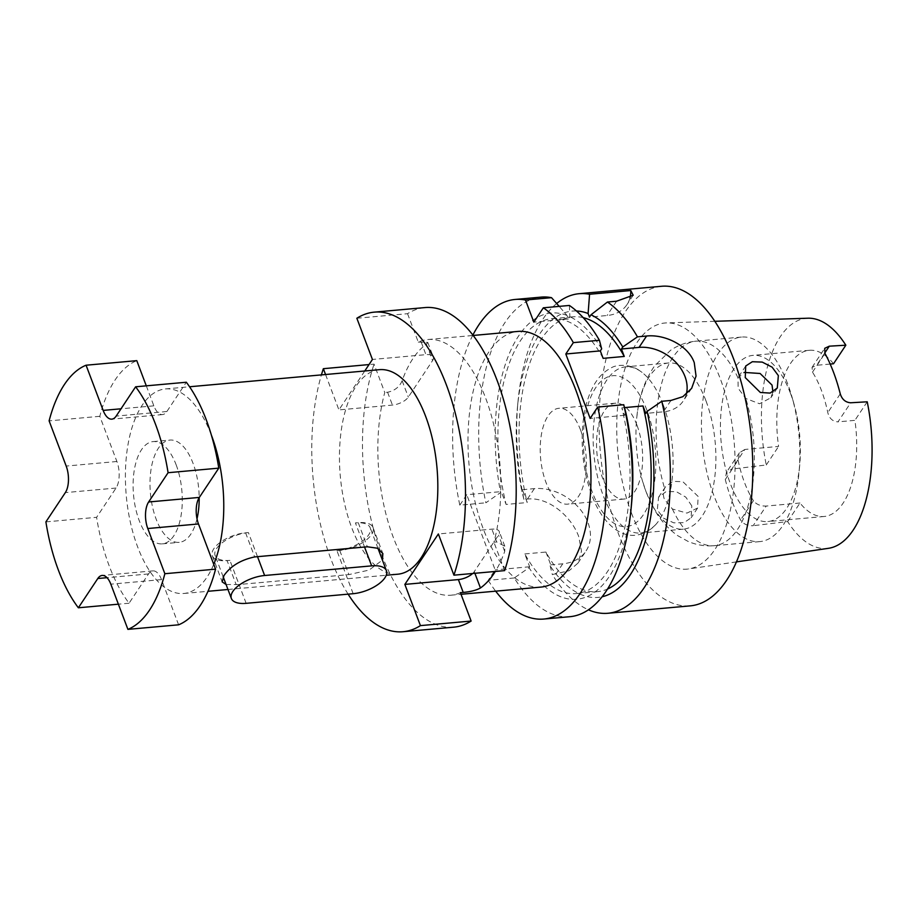 <?xml version="1.0" encoding="UTF-8"?>
<svg xmlns="http://www.w3.org/2000/svg" width="918" height="918" viewBox="0 0 918 918"><rect width="100%" height="100%" fill="white"/><g stroke="black" fill="none" stroke-linecap="round" stroke-linejoin="round"><path stroke-width="0.69" stroke-dasharray="4.59 3.44" d="M353.166 593.694L336.94 550.743A25.67 11.486 159.3 0 0 368.715 534.804A25.67 11.486 159.3 0 0 370.195 527.758A25.67 11.486 159.3 0 0 355.415 522.916L364.538 547.036M226.092 584.514L239.024 584.502L229.913 560.382L227.09 560.634L236.213 584.755M257.51 556.675L248.388 532.555L245.576 532.807A25.67 11.486 159.3 0 0 213.802 548.746A25.67 11.486 159.3 0 0 212.322 555.792A25.67 11.486 159.3 0 0 227.09 560.634M176.176 464.898A51.339 24.258 84.9 0 1 180.949 516.214A51.339 24.258 84.9 0 1 162.291 543.869A51.339 24.258 84.9 0 1 139.203 520.552A51.339 24.258 84.9 0 1 134.43 469.247A51.339 24.258 84.9 0 1 153.088 441.592A51.339 24.258 84.9 0 1 176.176 464.898M197.014 518.796A51.339 24.258 84.9 0 1 179.194 542.343A51.339 24.258 84.9 0 1 156.106 519.037A51.339 24.258 84.9 0 1 151.321 467.721A51.339 24.258 84.9 0 1 169.979 440.078A51.339 24.258 84.9 0 1 193.067 463.383A51.339 24.258 84.9 0 1 199.183 497.659M246.139 603.333L239.024 584.502L348.863 574.611L369.093 570.078L382.416 560.106M213.745 564.341A102.678 48.516 84.9 0 1 183.795 593.476A102.678 48.516 84.9 0 1 137.62 546.864A102.678 48.516 84.9 0 1 128.061 444.243A102.678 48.516 84.9 0 1 165.378 388.945A102.678 48.516 84.9 0 1 211.347 435.017M397.85 574.198A102.678 48.516 84.9 0 1 351.674 527.586A102.678 48.516 84.9 0 1 342.116 424.965A102.678 48.516 84.9 0 1 379.432 369.667M686.285 394.27A38.51 29.238 -146.4 0 1 683.29 400.914A38.51 29.238 -146.4 0 1 663.393 411.826L645.779 413.41M772.933 391.986L770.833 397.781L759.576 403.759L745.795 398.492L738.152 388.268L737.992 377.86L744.108 372.421M698.105 496.397L682.866 481.698L672.894 481.365L665.516 486.747L664.598 488.365C663.025 491.784 662.968 495.433 664.403 499.3L672.401 508.997L686.939 513.105L697.588 508.044L698.105 496.397M691.805 505.887L685.769 497.108L676.21 491.612L666.043 491.635L658.573 497.2L657.311 509.972L663.668 518.245L673.766 522.824L684.082 522.629L691.128 517.786L691.805 505.887M580.589 430.117A48.126 22.743 -95.1 0 0 558.947 408.269A48.126 22.743 -95.1 0 0 541.459 434.191A48.126 22.743 -95.1 0 0 545.935 482.294A48.126 22.743 -95.1 0 0 567.576 504.143A48.126 22.743 -95.1 0 0 585.076 478.232A48.126 22.743 -95.1 0 0 580.589 430.117M636.92 425.045A48.126 22.743 -95.1 0 0 615.278 403.197A48.126 22.743 -95.1 0 0 597.79 429.119A48.126 22.743 -95.1 0 0 602.265 477.222A48.126 22.743 -95.1 0 0 623.907 499.071A48.126 22.743 -95.1 0 0 641.407 473.16A48.126 22.743 -95.1 0 0 636.92 425.045M787.61 383.69A102.678 48.516 -95.1 0 0 741.434 337.067A102.678 48.516 -95.1 0 0 704.117 392.365A102.678 48.516 -95.1 0 0 713.676 494.997A102.678 48.516 -95.1 0 0 759.852 541.609A102.678 48.516 -95.1 0 0 798.935 473.218A102.678 48.516 -95.1 0 0 792.108 397.379A102.678 48.516 -95.1 0 0 787.61 383.69M790.432 393.237A83.423 39.428 -95.1 0 0 752.921 355.369A83.423 39.428 -95.1 0 0 722.592 400.294A83.423 39.428 -95.1 0 0 730.361 483.683A83.423 39.428 -95.1 0 0 767.884 521.55A83.423 39.428 -95.1 0 0 799.635 465.988A83.423 39.428 -95.1 0 0 794.093 404.368A83.423 39.428 -95.1 0 0 790.432 393.237M705.965 400.845A83.423 39.428 -95.1 0 0 668.442 362.977A83.423 39.428 -95.1 0 0 636.69 418.539A83.423 39.428 -95.1 0 0 642.233 480.16A83.423 39.428 -95.1 0 0 645.893 491.279A83.423 39.428 -95.1 0 0 683.405 529.158A83.423 39.428 -95.1 0 0 713.734 484.234A83.423 39.428 -95.1 0 0 705.965 400.845M663.152 404.7A83.423 39.428 -95.1 0 0 642.061 372.421A83.423 39.428 -95.1 0 0 625.628 366.833A83.423 39.428 -95.1 0 0 595.312 411.757A83.423 39.428 -95.1 0 0 603.08 495.135A83.423 39.428 -95.1 0 0 640.592 533.014A83.423 39.428 -95.1 0 0 655.75 524.58A83.423 39.428 -95.1 0 0 663.152 404.7M830.17 364.056L816.618 365.272L812.04 367.395L812.499 372.146A83.423 39.428 84.9 0 1 821.438 390.448A83.423 39.428 84.9 0 1 827.795 412.63C829.31 418.459 832.706 421.534 837.996 421.867L850.688 402.772M833.521 363.757A83.423 39.428 -95.1 0 0 809.274 350.297A83.423 39.428 -95.1 0 0 778.602 446.423L744.808 449.464L731.761 469.109L726.39 472.437L725.289 479.517A117.952 55.734 -95.1 0 0 732.036 501.125A117.952 55.734 -95.1 0 0 740.596 520.001C743.373 524.063 747.562 525.968 753.15 525.704L766.186 506.059C760.597 506.208 756.34 504.43 753.414 500.712L740.596 520.001M725.289 479.517L738.106 460.228L739.426 452.803L744.808 449.464M738.106 460.228A83.423 39.428 -95.1 0 0 744.464 482.409A83.423 39.428 -95.1 0 0 753.414 500.712M631.446 513.036A123.563 58.396 -95.1 0 0 688.557 568.953A123.563 58.396 -95.1 0 0 720.412 379.088A123.563 58.396 -95.1 0 0 666.411 322.906A123.563 58.396 -95.1 0 0 620.201 388.084A123.563 58.396 -95.1 0 0 631.446 513.036M828.564 548.298A115.553 54.598 -95.1 0 1 787.667 521.562L753.15 525.704M661.534 286.278A160.443 75.815 -95.1 0 0 603.229 372.674A160.443 75.815 -95.1 0 0 618.17 533.025A160.443 75.815 -95.1 0 0 690.313 605.857M556.675 303.502A160.443 75.815 -95.1 0 0 518.096 400.546A160.443 75.815 -95.1 0 0 523.903 499.381L527.414 499.059C548.494 496.638 571.489 516.49 578.73 536.571L581.496 551.225L577.927 563.17L569.126 570.709L552.315 574.553A160.443 75.815 -95.1 0 0 588.461 609.827M356.85 318.248L407.546 313.692A160.443 75.815 84.9 0 1 424.954 307.576M460.411 592.672A128.348 60.657 84.9 0 1 450.853 595.208A128.348 60.657 84.9 0 1 393.134 536.938A128.348 60.657 84.9 0 1 384.768 392.502L374.051 364.125L369.025 364.572M540.977 587.084A128.348 60.657 84.9 0 1 483.258 528.825A128.348 60.657 84.9 0 1 471.313 400.546A128.348 60.657 84.9 0 1 517.959 331.421M407.546 313.692L418.275 342.07A128.348 60.657 84.9 0 1 427.822 339.534A128.348 60.657 84.9 0 1 485.542 397.804A128.348 60.657 84.9 0 1 493.907 542.228L496.718 541.976L504.797 546.221L504.705 551.454A128.348 60.657 84.9 0 1 495.307 571.455M336.94 550.743L339.752 550.49A25.67 11.486 159.3 0 0 364.205 541.563A25.67 11.486 159.3 0 0 373.006 527.506A25.67 11.486 159.3 0 0 358.238 522.663L355.415 522.916M248.388 532.555A25.67 11.486 159.3 0 0 223.946 541.482A25.67 11.486 159.3 0 0 215.133 555.539A25.67 11.486 159.3 0 0 229.913 560.382M45.9 521.883L96.597 517.316L116.047 488.043A19.255 9.1 -95.1 0 0 116.884 461.49L99.81 416.302A134.774 63.686 84.9 0 1 136.782 360.648M99.81 416.302L49.113 420.869M178.597 624.814L161.522 579.614A19.255 9.1 -95.1 0 0 152.87 570.881A19.255 9.1 -95.1 0 0 148.509 573.945L129.059 603.218A134.774 63.686 84.9 0 1 96.597 517.316M129.059 603.218L118.388 604.182M418.275 342.07L427.788 342.414L426.4 344.216A128.348 60.657 -95.1 0 0 402.141 380.74C399.548 386.903 394.706 390.735 387.591 392.25L384.768 392.502M504.636 570.617L493.907 542.228M453.721 627.166A160.443 75.815 84.9 0 1 375.967 537.776A160.443 75.815 84.9 0 1 374.051 364.125M348.117 594.153A160.443 75.815 84.9 0 1 321.415 374.888M364.767 370.987L338.926 409.898L392.434 405.079A12.841 5.737 159.3 0 0 408.326 397.115L432.585 360.59A12.841 5.737 159.3 0 0 433.319 357.068A12.841 5.737 159.3 0 0 425.941 354.646L372.421 359.466M325.557 374.521L338.926 409.898M569.378 305.453L569.871 316.687L568.334 319.005L566.98 315.425L559.188 306.371M601.657 348.874A143.736 67.921 -95.1 0 0 569.871 316.687M566.98 315.425A143.736 67.921 -95.1 0 0 500.608 492.564L485.851 502.8A160.443 75.815 -95.1 0 1 541.115 297.122M625.996 413.307L624.665 415.315L621.842 407.856L624.515 407.615M569.894 616.701A160.443 75.815 -95.1 0 1 514.264 577.973L529.02 567.737A143.736 67.921 -95.1 0 0 631.573 503.569M529.02 567.737L529.652 566.773L524.809 553.944A137.975 65.201 -95.1 0 0 576.343 593.567A137.975 65.201 -95.1 0 0 621.842 407.856M524.809 553.944L545.923 552.039A137.975 65.201 -95.1 0 0 597.469 591.662A137.975 65.201 -95.1 0 0 607.613 589M576.447 310.984A143.736 67.921 -95.1 0 0 517.488 406.823A143.736 67.921 -95.1 0 0 521.734 490.66L522.376 489.707L527.219 502.536L506.105 504.441L501.251 491.612L500.608 492.564M583.171 317.639A137.975 65.201 -95.1 0 0 572.717 316.825A137.975 65.201 -95.1 0 0 527.219 502.536M523.903 499.381L521.734 490.66M472.862 335.093A160.443 75.815 -95.1 0 0 459.815 505.152L485.851 502.8M603.137 358.353A137.975 65.201 -95.1 0 0 551.592 318.73A137.975 65.201 -95.1 0 0 506.105 504.441M545.923 552.039L550.777 564.88L550.146 565.832A143.736 67.921 -95.1 0 0 602.185 596.746M550.146 565.832L552.315 574.553M459.815 505.152L466.746 494.71L501.251 491.612M514.264 577.973L488.215 580.314L495.146 569.883L466.746 494.71M488.215 580.314A160.443 75.815 -95.1 0 0 495.674 591.169M787.667 521.562L799.991 503.018A83.423 39.428 -95.1 0 0 824.238 516.478A83.423 39.428 -95.1 0 0 854.899 420.341L837.996 421.867M867.223 401.797L854.899 420.341M807.851 318.213A115.553 54.598 -95.1 0 0 766.278 464.978L731.761 469.109M799.991 503.018L766.186 506.059M766.278 464.978L778.602 446.423M522.376 489.707L534.345 488.628A44.925 34.115 -146.4 0 1 579.924 509.008A44.925 34.115 -146.4 0 1 585.971 551.064A44.925 34.115 -146.4 0 1 562.745 563.801L550.777 564.88M529.652 566.773L495.146 569.883M624.665 415.315L590.159 418.424M568.334 319.005L533.828 322.115M629.989 297.857A38.51 29.238 -146.4 0 1 626.96 304.615A38.51 29.238 -146.4 0 1 607.062 315.517L589.459 317.112M472.632 573.498A12.841 5.737 159.3 0 0 474.262 571.616L498.52 535.091A12.841 5.737 159.3 0 0 499.266 531.568A12.841 5.737 159.3 0 0 491.876 529.147L438.356 533.966M146.295 385.847L153.857 405.836A19.255 9.1 -95.1 0 0 162.509 414.58A19.255 9.1 -95.1 0 0 166.869 411.516L186.32 382.244M670.943 400.455L663.393 411.826M737.992 377.86A102.678 48.516 -95.1 0 0 695.993 341.163A102.678 48.516 -95.1 0 0 664.598 488.365M646.857 410.094A75.724 35.791 -95.1 0 0 595.656 387.786A75.724 35.791 -95.1 0 0 592.328 492.186A75.724 35.791 -95.1 0 0 643.541 514.493A75.724 35.791 -95.1 0 0 646.857 410.094M358.238 522.663L367.349 546.784M672.401 508.997A102.678 48.516 -95.1 0 0 714.399 545.694A102.678 48.516 -95.1 0 0 745.795 398.492M824.766 353.005L816.618 365.272M812.499 372.146L824.961 353.384M840.257 393.868L827.795 412.63M527.414 499.059L534.345 488.628M555.815 574.232L562.745 563.801M616.563 301.207L607.062 315.517M402.141 380.74L408.326 397.115M387.591 392.25L392.434 405.079M421.087 341.817L425.941 354.646M426.4 344.216L432.585 360.59M474.893 573.291L474.262 571.616M504.705 551.454L498.52 535.091M496.718 541.976L491.876 529.147M148.509 573.945L107.004 577.686M161.522 579.614L110.826 584.181M116.884 461.49L66.188 466.057M116.047 488.043L65.35 492.599M166.869 411.516L116.173 416.084M153.857 405.836L121.004 408.797M245.576 532.807L254.688 556.928M339.752 550.49L348.863 574.611M378.044 548.516L370.195 527.758M212.322 555.792L222.179 581.886M162.291 543.869L179.194 542.343M183.795 593.476L207.973 591.295M227.974 589.494L386.249 575.242M691.644 388.337L683.29 400.914M745.703 366.018L738.76 376.472M665.516 486.747L658.573 497.2M615.278 403.197L558.947 408.269M741.434 337.067L695.993 341.163C686.756 342.07 678.356 345.076 670.76 350.16L654.534 365.972C644.379 380.786 638.423 398.309 636.69 418.539M759.852 541.609L714.399 545.694C705.173 546.451 696.383 545.005 688.018 541.379L677.782 535.71C668.315 528.975 660.616 520.403 654.672 509.995L646.077 491.83L642.233 480.16M668.442 362.977L625.628 366.833M655.75 524.58C630.505 549.698 603 527.322 591.777 494.825C579.006 461.8 578.822 414.97 592.133 388.624C596.746 378.927 603.069 372.031 611.09 367.934C617.011 364.113 631.71 363.654 642.061 372.421M809.274 350.297L752.921 355.369M736.465 561.885L688.557 568.953M450.853 595.208L461.02 594.29M427.822 339.534L473.137 335.46M597.469 591.662L576.343 593.567M517.488 406.823L518.096 400.546M572.717 316.825L551.592 318.73M714.801 321.3L666.411 322.906M824.238 516.478L767.884 521.55M683.405 529.158L640.592 533.014M794.093 404.368L792.108 397.379M799.635 465.988L798.935 473.218M623.907 499.071L567.576 504.143M739.426 452.803L726.39 472.437M812.04 367.395L824.72 348.312M697.588 508.044L691.128 517.786M777.294 388.039L770.833 397.781M577.927 563.17L585.971 551.064M633.19 295.229L626.96 304.615M165.378 388.945L189.556 386.765M427.788 342.414L433.319 357.068M504.797 546.221L499.266 531.568M153.088 441.592L169.979 440.078M152.87 570.881L102.162 575.448M162.509 414.58L111.812 419.147M373.006 527.506L382.863 553.6M223.189 576.837L215.133 555.539"/><path stroke-width="1.38" d="M384.94 577.755A25.67 11.486 159.3 0 0 386.421 570.709A25.67 11.486 159.3 0 0 371.652 565.867L264.625 575.506A25.67 11.486 159.3 0 0 240.172 584.433A25.67 11.486 159.3 0 0 231.37 598.49A25.67 11.486 159.3 0 0 246.139 603.333L353.166 593.694A25.67 11.486 159.3 0 0 384.94 577.755M264.625 575.506L257.51 556.675L254.688 556.928C240.791 559.9 230.544 566.131 223.946 575.597L222.179 581.886L226.092 584.514M199.183 497.659A51.339 24.258 84.9 0 1 197.014 518.796M382.416 560.106L382.863 553.6L377.401 548.207L367.349 546.784L257.51 556.675M211.347 435.017A102.678 48.516 84.9 0 1 211.553 435.557A102.678 48.516 84.9 0 1 213.745 564.341M189.556 386.765L379.432 369.667A102.678 48.516 84.9 0 1 425.608 416.279A102.678 48.516 84.9 0 1 435.166 518.899A102.678 48.516 84.9 0 1 397.85 574.198L386.249 575.242M622.771 346.97A143.736 67.921 -95.1 0 0 590.997 314.782L607.429 302.033A160.443 75.815 -95.1 0 1 637.459 336.849L622.771 346.97L621.44 348.989L639.043 347.394A38.51 29.238 -146.4 0 1 685.012 376.575A38.51 29.238 -146.4 0 1 686.285 394.27M637.459 336.849L646.593 336.022C664.54 334.06 688.202 345.271 694.249 362.656L696.051 376.059L691.644 388.337L682.854 396.668L670.943 400.455L661.798 401.281A160.443 75.815 -95.1 0 1 607.945 613.27A160.443 75.815 -95.1 0 1 588.461 609.827M744.108 372.421L760.093 373.477L772.038 385.09L772.933 391.986M745.244 377.596L745.703 366.018L752.324 361.726L762.227 362.094L772.084 367.143L778.349 375.588L777.294 388.039L770.11 393.088L760.333 392.468L745.244 377.596M736.465 561.885L828.564 548.298A115.553 54.598 -95.1 0 0 867.223 401.797L850.688 402.772C845.524 402.417 842.058 399.445 840.257 393.868A116.988 55.287 84.9 0 0 833.521 372.26A116.988 55.287 84.9 0 0 824.961 353.384L824.72 348.312L829.298 346.178L845.834 345.202L833.521 363.757L830.17 364.056M607.945 613.27L690.313 605.857A160.443 75.815 -95.1 0 0 748.629 519.45A160.443 75.815 -95.1 0 0 733.689 359.11A160.443 75.815 -95.1 0 0 661.534 286.278L579.166 293.691A160.443 75.815 -95.1 0 0 556.675 303.502M364.767 370.987L372.421 359.466L356.85 318.248A160.443 75.815 84.9 0 1 374.257 312.143A160.443 75.815 84.9 0 1 446.4 384.975A160.443 75.815 84.9 0 1 453.928 575.173L504.636 570.617A160.443 75.815 84.9 0 0 497.097 380.408A160.443 75.815 84.9 0 0 424.954 307.576L374.257 312.143M473.137 335.46L517.959 331.421A128.348 60.657 84.9 0 1 575.678 389.691A128.348 60.657 84.9 0 1 587.623 517.97A128.348 60.657 84.9 0 1 540.977 587.084L461.02 594.29M495.307 571.455A128.348 60.657 84.9 0 1 480.447 587.979C476.396 590.251 470.647 591.731 463.223 592.42L460.411 592.672L471.129 621.05A160.443 75.815 84.9 0 1 453.721 627.166L403.025 631.722A160.443 75.815 84.9 0 1 348.117 594.153M218.782 468.146A134.774 63.686 84.9 0 0 206.206 419.687A134.774 63.686 84.9 0 0 186.32 382.244L135.623 386.799A134.774 63.686 84.9 0 1 155.509 424.254A134.774 63.686 84.9 0 1 168.086 472.713L218.782 468.146L199.332 497.418A19.255 9.1 -95.1 0 0 198.483 523.96L215.569 569.16A134.774 63.686 84.9 0 1 178.597 624.814L127.9 629.369L110.826 584.181A19.255 9.1 -95.1 0 0 102.162 575.448A19.255 9.1 -95.1 0 0 97.801 578.512L78.363 607.785A134.774 63.686 84.9 0 1 45.9 521.883L65.35 492.599A19.255 9.1 -95.1 0 0 66.188 466.057L49.113 420.869A134.774 63.686 84.9 0 1 86.074 365.215L136.782 360.648L146.295 385.847M118.388 604.182L78.363 607.785M471.129 621.05L420.433 625.617A160.443 75.815 84.9 0 1 403.025 631.722M321.415 374.888A160.443 75.815 84.9 0 1 323.354 368.692L325.557 374.521M369.025 364.572L323.354 368.692M453.928 575.173L438.356 533.966L404.861 584.399L458.369 579.579A12.841 5.737 159.3 0 0 472.632 573.498M420.433 625.617L404.861 584.399M621.44 348.989L624.263 356.448L603.137 358.353L600.315 350.883L601.657 348.874L599.408 340.28A160.443 75.815 -95.1 0 0 569.378 305.453L543.341 307.805L533.828 322.115L525.486 300.025A160.443 75.815 -95.1 0 0 515.078 299.463A160.443 75.815 -95.1 0 0 472.862 335.093M599.408 340.28L573.36 342.621A160.443 75.815 -95.1 0 0 543.341 307.805M559.188 306.371L551.523 297.673A160.443 75.815 -95.1 0 0 541.115 297.122L515.078 299.463M495.674 591.169A160.443 75.815 -95.1 0 0 543.858 619.042L569.894 616.701A160.443 75.815 -95.1 0 0 630.964 509.846L631.573 503.569A143.736 67.921 -95.1 0 0 625.996 413.307L623.747 404.712L597.71 407.053L590.159 418.424L565.809 353.992L600.315 350.883M624.515 407.615L642.967 405.951L645.779 413.41L647.121 411.402L661.798 401.281M607.613 589A137.975 65.201 -95.1 0 0 642.967 405.951M579.166 293.691A160.443 75.815 -95.1 0 1 589.574 294.253L588.105 313.52L589.459 317.112L590.997 314.782M588.105 313.52A143.736 67.921 -95.1 0 0 576.447 310.984M624.263 356.448A137.975 65.201 -95.1 0 0 583.171 317.639M525.486 300.025L551.523 297.673M589.574 294.253L630.792 290.536L633.19 295.229L616.563 301.207L607.429 302.033M630.964 509.846A160.443 75.815 -95.1 0 0 623.747 404.712M602.185 596.746A143.736 67.921 -95.1 0 0 647.121 411.402M543.858 619.042A160.443 75.815 -95.1 0 0 597.71 407.053M573.36 342.621L565.809 353.992M845.834 345.202A115.553 54.598 -95.1 0 0 807.851 318.213L714.801 321.3M630.792 290.536A38.51 29.238 -146.4 0 1 629.989 297.857M215.569 569.16L164.861 573.716A134.774 63.686 84.9 0 1 127.9 629.369M86.074 365.215L103.16 410.403A19.255 9.1 -95.1 0 0 111.812 419.147A19.255 9.1 -95.1 0 0 116.173 416.084L135.623 386.799M168.086 472.713L148.636 501.985A19.255 9.1 -95.1 0 0 147.787 528.527L164.861 573.716M371.652 565.867L364.538 547.036M829.298 346.178L824.766 353.005M646.593 336.022L639.043 347.394M463.223 592.42L458.369 579.579M480.447 587.979L474.893 573.291M199.332 497.418L148.636 501.985M198.483 523.96L147.787 528.527M107.004 577.686L97.801 578.512M121.004 408.797L103.16 410.403M386.421 570.709L378.044 548.516M207.973 591.295L227.974 589.494M231.37 598.49L223.189 576.837"/></g></svg>
